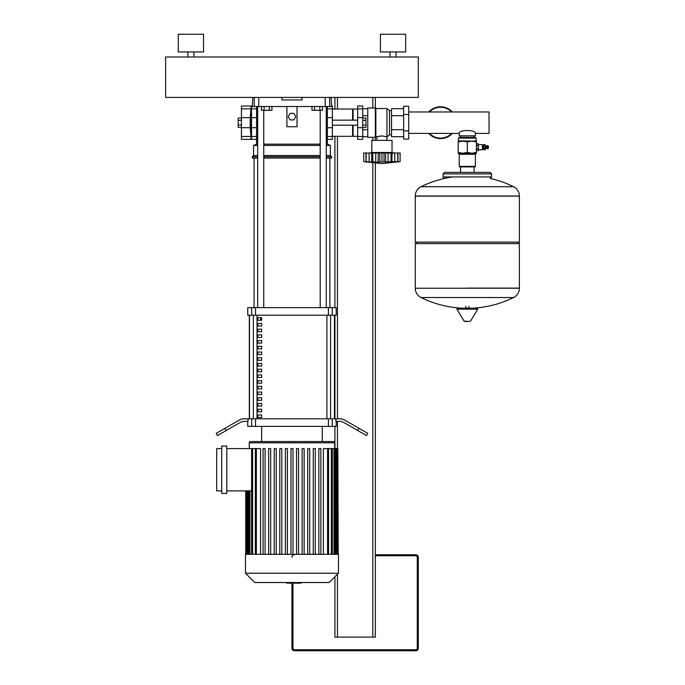 <?xml version="1.0" encoding="UTF-8"?>
<svg xmlns="http://www.w3.org/2000/svg" width="685" height="685" viewBox="0 0 685 685"><rect width="100%" height="100%" fill="white"/><g stroke="black" fill="none" stroke-linecap="round" stroke-linejoin="round"><path stroke-width="1.03" d="M334.922 97.416L334.922 109.035M334.922 136.324L334.922 307.633M334.922 315.211L334.922 418.8M334.922 426.387L334.922 448.589M334.922 576.77L334.922 637.11L337.448 637.11L337.448 574.244M337.448 448.589L337.448 421.335M337.448 418.8L337.448 136.324M337.448 109.035L337.448 97.416M372.82 97.416L372.82 108.024M372.82 137.334L372.82 140.365M372.82 162.807L372.82 637.11L375.346 637.11L375.346 163.073M375.346 140.365L375.346 137.334L375.851 136.829L381.913 135.913L386.965 136.829L389.5 134.808L391.52 134.808M375.851 136.829L375.851 108.53L375.346 108.024L375.346 137.334L367.768 137.334L367.768 108.024L375.346 108.024L375.346 97.416M372.82 637.11L337.448 637.11M418.295 648.224L418.295 557.265A2.526 2.526 0 0 0 415.769 554.739L375.346 554.739L415.769 554.739A2.526 2.526 0 0 1 418.295 557.265L417.285 557.265L417.285 648.224L418.295 648.224A2.526 2.526 0 0 1 415.769 650.75A2.526 2.526 0 0 0 418.295 648.224M294.49 650.75L415.769 650.75L415.769 649.74L294.49 649.74L294.49 650.75A2.526 2.526 0 0 1 291.964 648.224L291.964 583.14M294.49 554.739A2.526 2.526 0 0 0 291.964 557.265M241.437 118.017L238.2 118.017L238.2 125.012L241.437 125.012M238.2 125.012L238.2 127.35L241.437 127.35M238.2 120.346L241.437 120.346M250.453 122.683C250.77 126.271 251.044 126.271 251.275 122.683C251.044 119.096 250.77 119.096 250.453 122.683M251.224 106.004L241.437 106.004L241.437 139.355L251.224 139.355L250.205 127.71L250.205 117.657L251.224 106.004A55.947 55.947 0 0 1 251.275 106.509L251.275 120.158M251.224 139.355A55.947 55.947 0 0 0 251.275 138.849L251.275 125.209M362.716 118.017L365.944 118.017L365.944 127.35L362.716 127.35M365.944 125.012L362.716 125.012M365.944 120.346L362.716 120.346M394.046 153.003L392.025 152.498L392.025 140.365L371.809 140.365L371.809 152.498L369.789 153.003M378.188 153.003L378.188 162.148L372.075 161.9L372.82 161.591L372.82 153.003L400.108 153.003L400.108 161.591L395.827 162.148L397.668 161.591L384.071 161.934M393.19 162.08L393.909 162.011M397.839 153.003L397.839 161.634L397.668 153.003M392.103 153.003L391.76 161.9M384.028 153.003L384.028 161.9L378.231 162.148M381.913 153.003L381.913 161.591M391.015 153.003L391.015 161.591M369.087 153.003L371.732 153.003L371.732 162.148L365.995 161.634L365.995 153.003L369.087 153.003L369.147 161.908M366.158 153.003L366.158 161.591L368.008 162.148L363.726 161.591L363.726 153.003L365.995 153.003M385.646 153.003L385.646 162.148M365.884 153.003L366.038 161.917M372.82 161.591L372.075 161.9M371.732 153.003L372.82 153.003M392.025 152.498L371.809 152.498M375.851 108.53L386.965 108.53L389.5 110.55L391.52 110.55M376.904 140.365L376.904 136.829M386.922 140.365L386.922 136.829M408.697 130.895L408.697 139.106L403.645 139.106L403.645 106.261L408.697 106.261L408.697 130.895L403.645 130.895M403.645 114.472L408.697 114.472M367.768 129.688L362.716 129.688M367.768 115.679L362.716 115.679M367.768 136.683L362.716 136.683M367.768 108.675L362.716 108.675M403.645 136.683L391.52 136.683L391.52 108.675L403.645 108.675M391.52 115.679L403.645 115.679M391.52 129.688L403.645 129.688M389.5 134.808L389.5 110.55M386.965 136.829L386.965 108.53M332.396 109.035L352.604 109.035L352.604 120.158M332.396 136.324L352.604 136.324L352.604 125.209M352.604 109.54L353.109 109.035L357.656 109.035M352.604 135.818L353.109 136.324L353.109 125.209M353.109 120.158L353.109 109.035M353.109 136.324L357.656 136.324M357.656 108.864L357.656 139.355L362.716 139.355L362.716 106.004L357.656 106.004L357.656 108.864L362.716 108.864M319.861 106.509L319.861 110.302L322.481 110.302L322.481 106.509M319.861 110.302L314.612 110.302L314.612 106.509M314.612 110.302L311.983 110.302L311.983 106.509M269.325 106.509L269.325 110.302L271.954 110.302L271.954 106.509M269.325 110.302L264.076 110.302L264.076 106.509M264.076 110.302L261.447 110.302L261.447 106.509M408.697 111.972L489.047 111.972L489.047 133.395L475.399 133.395L475.399 135.818L459.233 135.818L459.233 133.395C458.839 129.551 475.801 129.551 475.399 133.395M482.428 149.767L482.934 149.261L482.934 145.117L482.428 144.612L482.428 149.767L478.387 149.767M483.815 149.767L485.074 149.767L485.074 144.612L483.815 144.612L483.815 149.767M485.074 148.705L486.239 148.457M485.074 145.674L486.239 145.931M486.949 145.931L486.239 145.674L486.239 148.705L486.949 148.457M487.651 145.931L486.949 145.674L486.949 148.705L487.651 148.457M487.651 148.705L488.362 148.457L488.362 145.931L487.651 145.674L487.651 148.705M467.316 138.096L476.161 138.096L475.399 137.334L459.233 137.334L458.471 138.096L467.316 138.096M458.222 141.127L476.409 141.127L476.409 141.941L471.862 141.127L467.316 141.941L462.769 141.127L458.222 141.941L458.471 138.096M459.233 166.395L459.738 166.9L474.893 166.9L475.399 166.395L459.233 166.395L459.233 154.262L475.399 154.262L476.409 153.252L458.222 153.252L458.222 152.438L462.769 153.252L467.316 152.438L471.862 153.252L476.409 152.438L476.409 153.252M458.222 141.941L458.222 152.438M467.316 141.941L467.316 152.438M476.409 141.941L476.409 152.438M485.537 148.705L485.537 145.674M476.409 145.348L478.387 145.348L478.387 143.781L476.409 143.781L478.387 143.781M476.409 148.756L478.387 148.756L478.387 145.348M476.409 145.631L478.387 145.631M478.387 150.606L476.409 150.606L478.387 150.597L478.387 148.756M476.409 149.039L478.387 149.039M467.316 288.102L519.367 288.102L467.316 288.102M415.264 288.231A10.361 10.361 0 0 0 421.044 297.521L513.587 297.521A10.361 10.361 0 0 0 519.367 288.231L519.367 243.629L415.264 243.629L415.264 288.231L519.367 288.231M457.734 308.19L477.188 308.19L477.736 309.149L456.895 309.149L457.443 308.19L476.897 308.19M467.316 321.453L464.644 321.453L467.316 321.453M513.587 186.714A10.361 10.361 0 0 1 519.367 196.004L519.367 242.113L415.264 242.113L415.264 196.133L519.367 196.133L415.264 196.004A10.361 10.361 0 0 1 421.044 186.714L513.587 186.714A104.599 104.599 0 0 0 490.152 178.442M491.573 176.927L443.058 176.927L443.058 173.896L491.573 173.896L491.573 176.927L490.058 178.442M452.305 111.972A15.918 15.918 0 0 0 428.759 111.972A15.918 15.918 0 0 1 452.305 111.972M440.532 138.601A15.918 15.918 0 0 1 428.759 133.395A15.918 15.918 0 0 0 452.305 133.395M332.396 106.004L332.396 139.355L327.344 139.355L327.344 106.509M251.541 106.004L251.541 139.355L256.592 139.355L256.592 106.509M301.058 582.533L301.058 583.14L286.732 583.14L286.732 582.533M297.958 583.14L297.958 582.533M286.852 583.14L286.852 582.533L286.844 583.14M245.478 554.336L338.458 554.336L338.458 573.234L245.478 573.234L245.478 554.336M245.478 573.234L254.777 582.533L329.16 582.533L338.458 573.234M250.53 441.542A1.267 1.267 0 0 0 249.263 442.81L334.665 442.81A1.267 1.267 0 0 0 333.407 441.542L250.53 441.542M256.37 554.336L256.37 448.589L260.54 448.589L260.54 554.336M221.726 446.063L226.778 446.063L226.778 493.414L221.726 493.414L221.726 446.063M221.726 490.888L216.674 490.888L216.674 448.589L221.726 448.589M251.618 490.888L226.778 490.888M226.778 448.589L256.37 448.589M323.397 554.336L323.397 448.589L337.859 448.589L337.859 554.336M338.202 554.336L337.859 448.589M290.954 554.336L290.954 448.589L292.975 448.589L292.975 554.336M265.086 554.336L265.086 448.589L263.066 448.589L263.066 554.336M270.661 554.336L270.661 448.589L268.64 448.589L268.64 554.336M276.243 554.336L276.243 448.589L274.223 448.589L274.223 554.336M281.818 554.336L281.818 448.589L279.797 448.589L279.797 554.336M287.4 554.336L287.4 448.589L285.38 448.589L285.38 554.336M318.85 554.336L318.85 448.589L320.871 448.589L320.871 554.336M313.268 554.336L313.268 448.589L315.297 448.589L315.297 554.336M307.693 554.336L307.693 448.589L309.714 448.589L309.714 554.336M302.111 554.336L302.111 448.589L304.131 448.589L304.131 554.336M296.536 554.336L296.536 448.589L298.557 448.589L298.557 554.336M261.644 414.947L261.644 417.473L257.86 417.473L257.86 414.947L261.644 414.947M261.644 409.228L261.644 411.753L257.86 411.753L257.86 409.228L261.644 409.228M261.644 403.508L261.644 406.042L257.86 406.042L257.86 403.508L261.644 403.508M261.644 397.797L261.644 400.323L257.86 400.323L257.86 397.797L261.644 397.797M261.644 392.077L261.644 394.603L257.86 394.603L257.86 392.077L261.644 392.077M261.644 386.357L261.644 388.883L257.86 388.883L257.86 386.357L261.644 386.357M261.644 380.637L261.644 383.163L257.86 383.163L257.86 380.637L261.644 380.637M261.644 374.918L261.644 377.444L257.86 377.444L257.86 374.918L261.644 374.918M261.644 369.206L261.644 371.732L257.86 371.732L257.86 369.206L261.644 369.206M261.644 363.487L261.644 366.013L257.86 366.013L257.86 363.487L261.644 363.487M261.644 357.767L261.644 360.293L257.86 360.293L257.86 357.767L261.644 357.767M261.644 352.047L261.644 354.573L257.86 354.573L257.86 352.047L261.644 352.047M261.644 346.327L261.644 348.853L257.86 348.853L257.86 346.327L261.644 346.327M261.644 340.608L261.644 343.142L257.86 343.142L257.86 340.608L261.644 340.608M261.644 334.897L261.644 337.422L257.86 337.422L257.86 334.897L261.644 334.897M261.644 329.177L261.644 331.703L257.86 331.703L257.86 329.177L261.644 329.177M261.644 323.457L261.644 325.983L257.86 325.983L257.86 323.457L261.644 323.457M261.644 317.737L261.644 320.263L257.86 320.263L257.86 317.737L261.644 317.737M334.451 418.8L334.451 315.211M249.486 315.211L249.486 418.8M261.644 441.542L261.644 426.387M322.284 441.542L322.284 426.387M336.181 421.335L336.181 426.387L332.276 426.387L332.276 418.8L335.89 418.8L335.89 421.335L339.118 421.335A10.104 10.104 0 0 1 344.17 422.688L357.75 430.531L359.017 428.339L344.846 420.162A10.104 10.104 0 0 0 339.794 418.8A10.104 10.104 0 0 1 344.846 420.162M255.522 418.8L251.66 418.8L251.66 426.387L255.522 426.387L255.522 418.8L328.406 418.8L328.406 426.387L332.276 426.387M251.66 426.387L247.747 426.387L247.747 421.335M226.187 430.531L224.92 428.339L216.169 433.391L217.428 435.583L239.767 422.688A10.104 10.104 0 0 1 244.819 421.335L248.047 421.335L248.047 418.8L251.66 418.8M332.276 418.8L328.406 418.8M255.522 307.633L251.66 307.633L251.66 315.211L255.522 315.211L255.522 307.633L328.406 307.633L328.406 315.211L255.522 315.211M251.66 315.211L247.747 315.211L247.747 307.633L251.66 307.633M332.276 307.633L336.181 307.633L336.181 315.211L332.276 315.211L332.276 307.633L328.406 307.633M328.406 315.211L332.276 315.211M328.406 426.387L255.522 426.387M249.314 315.211L249.314 418.8M334.623 315.211L334.623 418.8M339.794 418.8L335.89 418.8M359.017 428.339L367.768 433.391L366.501 435.583L357.75 430.531M224.92 428.339L239.091 420.162A10.104 10.104 0 0 1 244.143 418.8L248.047 418.8M254.067 307.633L254.067 158.055M329.87 307.633L329.87 158.055M257.86 320.263L261.644 320.263M260.702 317.737L260.702 320.263M320.203 110.302L320.203 307.633M326.265 106.509L326.265 307.633M257.671 136.769L256.592 137.839L256.592 144.158L253.561 145.425L253.561 155.529L252.303 156.788L252.303 158.055L257.671 158.055M326.265 136.769L327.344 137.839L327.344 144.158L330.375 145.425L330.375 155.529L331.634 156.788L331.634 158.055L326.265 158.055M256.592 144.158L257.671 144.158M263.734 144.158L320.203 144.158M326.265 144.158L327.344 144.158M288.171 116.621L290.072 113.333L293.865 113.333L295.757 116.621L293.865 119.901L290.072 119.901L288.171 116.621M297.025 106.509L297.025 126.725L286.912 126.725L286.912 106.509M263.734 158.055L320.203 158.055M252.303 156.788L257.671 156.788M263.734 156.788L320.203 156.788M326.265 156.788L331.634 156.788M253.561 155.529L257.671 155.529M263.734 155.529L320.203 155.529M326.265 155.529L330.375 155.529M253.561 145.425L257.671 145.425M263.734 145.425L320.203 145.425M326.265 145.425L330.375 145.425M302.076 97.416L302.076 99.941L281.86 99.941L281.86 97.416M325.178 97.416L325.178 106.509L331.634 106.509L331.078 97.416M252.859 97.416L252.303 106.004M325.178 106.509L258.759 106.509L258.759 97.416M254.255 97.416L254.255 106.509L252.303 106.509M254.255 106.509L258.759 106.509M178.271 51.94L178.271 34.25L203.531 34.25L203.531 51.94L178.271 51.94M187.87 56.992L187.87 51.94M193.932 56.992L193.932 51.94M380.398 51.94L380.398 34.25L405.666 34.25L405.666 51.94L380.398 51.94M390.005 56.992L390.005 51.94M396.067 56.992L396.067 51.94M165.633 97.416L418.295 97.416L418.295 56.992L165.633 56.992L165.633 97.416M415.769 554.739L415.769 555.749A1.516 1.516 0 0 1 417.285 557.265M417.285 648.224A1.516 1.516 0 0 1 415.769 649.74M375.346 555.749L415.769 555.749M294.49 649.74A1.516 1.516 0 0 1 292.975 648.224L291.964 648.224M292.975 648.224L292.975 583.14M241.437 108.864L251.224 108.864M241.437 117.657L250.205 117.657M241.437 136.495L251.224 136.495M241.437 127.71L250.205 127.71M388.104 153.003L388.104 161.9M394.748 153.003L394.748 161.9M397.951 153.003L397.951 161.9M375.731 153.003L375.731 161.9M379.807 153.003L379.807 161.9M357.656 136.495L362.716 136.495M357.656 127.71L362.716 127.71M357.656 117.657L362.716 117.657M476.409 141.127L458.471 140.87M456.895 309.149L464.096 321.145L469.987 321.453M519.367 196.004L415.264 196.004M429.452 133.395A15.412 15.412 0 0 0 451.612 133.395M451.612 111.972A15.412 15.412 0 0 0 429.452 111.972M332.396 108.864L327.344 108.864M332.396 136.495L327.344 136.495M332.396 127.71L327.344 127.71M332.396 117.657L327.344 117.657M251.541 108.864L256.592 108.864M251.541 136.495L256.592 136.495M251.541 127.71L256.592 127.71M251.541 117.657L256.592 117.657M247.088 554.336L247.088 490.888M327.567 554.336L327.567 448.589M331.309 554.336L331.309 448.589M333.98 554.336L333.98 448.589M335.796 554.336L335.796 448.589M336.849 554.336L336.849 448.589M248.141 554.336L248.141 490.888M249.948 554.336L249.948 490.888M252.628 554.336L252.628 448.589M330.598 418.8L330.598 315.211M257.038 418.8L257.038 315.211M253.339 315.211L253.339 418.8M326.899 315.211L326.899 418.8M329.673 106.509L329.673 97.416M257.671 120.158L256.592 120.158M251.541 120.158L250.727 120.158M250.727 125.209L251.541 125.209M256.592 125.209L257.671 125.209M357.656 125.209L332.396 125.209M327.344 125.209L326.265 125.209M357.656 120.158L332.396 120.158M327.344 120.158L326.265 120.158M400.108 161.591L381.913 163.612L363.726 161.591M391.948 153.003L391.948 161.763M371.878 153.003L371.878 161.763M459.233 133.395L408.697 133.395M482.934 148.602L483.815 148.602M459.233 154.262L458.222 153.252M475.399 154.262L475.399 166.395M476.161 140.87L476.161 138.096M482.934 145.777L483.815 145.777M478.387 144.612L482.428 144.612M421.044 297.521A104.599 104.599 0 0 0 462.178 308.19M472.453 308.19A104.599 104.599 0 0 0 513.587 297.521M465.8 308.19L465.8 306.289M468.831 308.19L468.831 306.289M464.096 321.145L464.644 321.453M470.535 321.145L477.736 309.149M416.78 242.113L415.264 243.629M517.851 242.113L519.367 243.629M452.811 176.927A104.599 104.599 0 0 0 421.044 186.714M460.517 166.9L460.517 172.38M474.114 166.9L474.114 172.38M491.573 173.896L490.058 172.38L444.574 172.38L443.058 173.896M443.058 176.927L444.574 178.442M460.517 135.818L460.517 137.334M474.114 135.818L474.114 137.334M326.265 133.215L327.344 133.215M327.344 112.143L326.265 112.143M256.592 112.143L257.671 112.143M256.592 133.215L257.671 133.215M249.263 448.589L249.263 442.81M246.078 554.336L246.078 490.888M245.727 554.336L245.727 490.888M334.665 448.589L334.665 442.81M328.577 448.589L328.577 554.336M332.319 448.589L332.319 554.336M334.991 448.589L334.991 554.336M336.806 448.589L336.806 554.336M247.131 554.336L247.131 490.888M248.938 554.336L248.938 490.888M251.618 554.336L251.618 448.589M255.359 554.336L255.359 448.589M263.734 307.633L263.734 110.302M257.671 307.633L257.671 106.509"/></g></svg>

